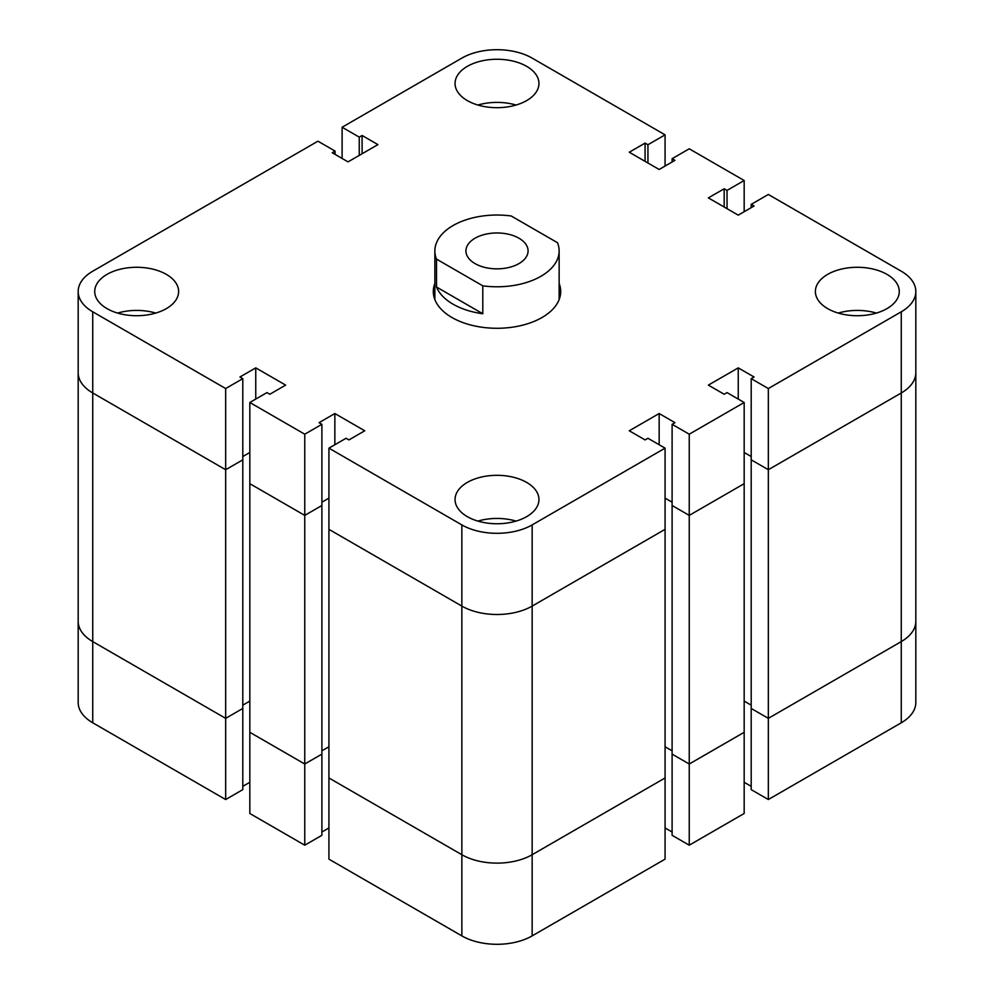 <?xml version="1.0" encoding="UTF-8"?>
<svg xmlns="http://www.w3.org/2000/svg" width="994" height="994" viewBox="0 0 994 994"><rect width="100%" height="100%" fill="white"/><g stroke="black" fill="none" stroke-linecap="round" stroke-linejoin="round"><path stroke-width="1.49" d="M768.337 799.536L751.203 789.634L751.203 459.837L768.337 469.727L901.26 392.978A49.712 28.702 0 0 0 915.822 372.688L915.822 621.312A49.712 28.702 180 0 1 901.26 641.602A49.712 28.702 0 0 0 915.822 621.312L915.822 702.497A49.712 28.702 0 0 1 901.26 722.787L768.337 799.536L768.337 718.351L901.26 641.602L768.337 718.351L751.203 708.461L768.337 718.351L768.337 469.727L901.26 392.978A49.712 28.702 0 0 0 915.822 372.688L915.822 291.503A49.712 28.702 180 0 1 901.26 311.805L768.337 388.542L751.203 378.652L754.061 376.999L738.244 367.867L708.362 385.113L724.179 394.245L727.036 392.605L744.171 402.495L689.24 434.204L672.106 424.314L674.963 422.661L659.146 413.529L629.264 430.787L645.081 439.92L647.939 438.267L665.073 448.157L532.15 524.907A49.712 28.702 180 0 1 461.85 524.907L328.927 448.157L346.061 438.267L348.919 439.92L364.736 430.787L334.854 413.529L319.037 422.661L321.894 424.314L304.76 434.204L249.829 402.495L266.964 392.605L269.821 394.245L285.638 385.113L255.756 367.867L239.939 376.999L242.797 378.652L225.663 388.542L92.74 311.805A49.712 28.702 180 0 1 78.178 291.503A49.712 28.702 180 0 1 92.74 271.213L317.943 141.185L335.077 151.088L332.22 152.741L348.037 161.873L377.919 144.615L362.102 135.482L359.244 137.135L342.11 127.244L461.85 58.112A49.712 28.702 180 0 1 532.15 58.112L665.073 134.849L647.939 144.739L645.081 143.099L629.264 152.231L659.146 169.477L674.963 160.345L672.106 158.692L689.24 148.802L744.171 180.51L727.036 190.413L724.179 188.761L708.362 197.893L738.244 215.139L754.061 206.007L751.203 204.366L768.337 194.464L901.26 271.213A49.712 28.702 180 0 1 915.822 291.503M744.171 452.469L751.203 456.532L744.171 452.469M744.171 701.093L751.203 705.156L744.171 701.093M689.24 845.198L672.106 835.308L672.106 505.499L689.24 515.389L744.171 483.68L744.171 732.305L689.24 764.013L744.171 732.305L744.171 813.49L689.24 845.198L689.24 764.013L672.106 754.123L689.24 764.013L689.24 515.389L744.171 483.68L744.171 402.495M665.073 498.143L672.106 502.194L665.073 498.143M665.073 746.767L672.106 750.818L665.073 746.767M328.927 448.157L328.927 529.342L461.85 606.091L461.85 935.888L328.927 859.151L328.927 777.967L461.85 854.716L328.927 777.967L328.927 529.342L461.85 606.091A49.712 28.702 0 0 0 532.15 606.091L665.073 529.342L665.073 777.967L532.15 854.716L665.073 777.967L665.073 859.151L532.15 935.888L532.15 854.716A49.712 28.702 180 0 1 461.85 854.716A49.712 28.702 0 0 0 532.15 854.716L532.15 606.091L665.073 529.342L665.073 448.157M321.894 502.194L328.927 498.143L321.894 502.194M321.894 750.818L328.927 746.767L321.894 750.818M304.76 845.198L249.829 813.49L249.829 483.68L304.76 515.389L321.894 505.499L321.894 754.123L304.76 764.013L321.894 754.123L321.894 835.308L304.76 845.198L304.76 764.013L249.829 732.305L304.76 764.013L304.76 515.389L321.894 505.499L321.894 424.314M242.797 456.532L249.829 452.469L242.797 456.532M242.797 705.156L249.829 701.093L242.797 705.156M78.178 291.503L78.178 372.688A49.712 28.702 0 0 0 92.74 392.978L225.663 469.727L242.797 459.837L242.797 708.461L225.663 718.351L242.797 708.461L242.797 789.634L225.663 799.536L225.663 718.351L92.74 641.602L225.663 718.351L225.663 469.727L242.797 459.837L242.797 378.652M225.663 388.542L225.663 469.727L92.74 392.978A49.712 28.702 0 0 1 78.178 372.688L78.178 621.312A49.712 28.702 0 0 0 92.74 641.602A49.712 28.702 180 0 1 78.178 621.312L78.178 702.497A49.712 28.702 0 0 0 92.74 722.787L225.663 799.536M559.137 283.427A63.691 36.778 180 0 1 560.691 291.503A63.691 36.778 180 0 1 497 328.281A63.691 36.778 180 0 1 433.309 291.503A63.691 36.778 180 0 1 434.863 283.427M166.346 274.381A41.947 24.216 180 0 1 178.622 291.503A41.947 24.216 180 0 1 136.675 315.719A41.947 24.216 180 0 1 94.728 291.503A41.947 24.216 180 0 1 120.622 269.125A41.947 24.216 180 0 1 166.346 274.381M155.772 313.073A41.947 24.216 0 0 0 117.59 313.073M886.983 274.381A41.947 24.216 180 0 1 899.272 291.503A41.947 24.216 180 0 1 857.325 315.719A41.947 24.216 180 0 1 815.378 291.503A41.947 24.216 180 0 1 841.272 269.125A41.947 24.216 180 0 1 886.983 274.381M876.41 313.073A41.947 24.216 0 0 0 838.228 313.073M526.658 482.413A41.947 24.216 180 0 1 538.947 499.535A41.947 24.216 180 0 1 497 523.751A41.947 24.216 180 0 1 455.053 499.535A41.947 24.216 180 0 1 480.947 477.157A41.947 24.216 180 0 1 526.658 482.413M516.085 521.092A41.947 24.216 0 0 0 477.915 521.092M526.658 66.349A41.947 24.216 180 0 1 538.947 83.471A41.947 24.216 180 0 1 497 107.687A41.947 24.216 180 0 1 455.053 83.471A41.947 24.216 180 0 1 480.947 61.106A41.947 24.216 180 0 1 526.658 66.349M516.085 105.041A41.947 24.216 0 0 0 477.915 105.041M461.85 524.907L461.85 606.091A49.712 28.702 0 0 0 532.15 606.091L532.15 524.907M342.11 158.444L342.11 127.244M359.244 155.399L359.244 137.135M362.102 153.747L362.102 135.482M335.077 154.381L335.077 151.088M255.756 399.066L255.756 367.867M304.76 434.204L304.76 515.389L249.829 483.68L249.829 402.495M334.854 444.74L334.854 413.529M659.146 444.74L659.146 413.529M689.24 434.204L689.24 515.389L672.106 505.499L672.106 424.314M738.244 399.066L738.244 367.867M768.337 388.542L768.337 469.727L751.203 459.837L751.203 378.652M751.203 207.659L751.203 204.366M724.179 207.025L724.179 188.761M727.036 208.678L727.036 190.413M744.171 211.722L744.171 180.51M672.106 161.997L672.106 158.692M645.081 161.363L645.081 143.099M647.939 163.004L647.939 144.739M665.073 166.048L665.073 134.849M453.053 304.189A62.137 35.883 180 0 1 436.503 287.017L436.503 259.111A62.137 35.883 180 0 1 434.863 250.91A62.137 35.883 180 0 1 511.202 215.984L557.497 242.71A62.137 35.883 180 0 1 559.137 250.91A62.137 35.883 180 0 1 482.798 285.837L482.798 313.744A62.137 35.883 180 0 1 453.053 304.189M518.967 263.596A31.075 17.942 0 0 0 528.075 250.91A31.075 17.942 0 0 0 497 232.969A31.075 17.942 0 0 0 465.925 250.91A31.075 17.942 0 0 0 485.109 267.485A31.075 17.942 0 0 0 518.967 263.596M436.503 259.111L482.798 285.837M482.798 313.744L436.503 287.017M461.85 935.888A49.712 28.702 0 0 0 532.15 935.888M242.797 786.341L249.829 782.278M321.894 832.003L328.927 827.952M665.073 827.952L672.106 832.003M744.171 782.278L751.203 786.341M901.26 311.805L901.26 722.787M92.74 311.805L92.74 722.787M559.137 299.579L559.137 250.91M434.863 299.579L434.863 250.91"/></g></svg>
